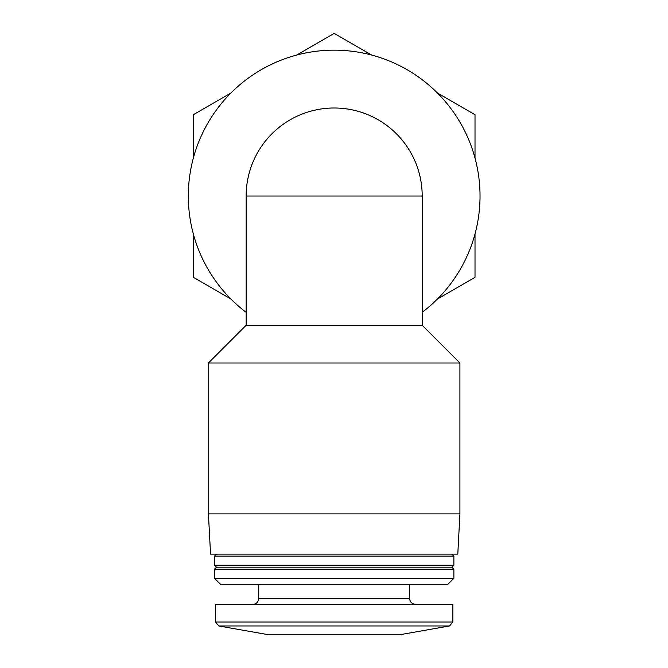 <?xml version="1.0" encoding="UTF-8"?>
<svg xmlns="http://www.w3.org/2000/svg" width="668" height="668" viewBox="0 0 668 668"><rect width="100%" height="100%" fill="white"/><g stroke="black" fill="none" stroke-linecap="round" stroke-linejoin="round"><path stroke-width="1" d="M475.006 158.04L475.006 114.704L437.473 93.044M371.7 55.068L334.175 33.4L296.642 55.068M230.877 93.044L193.344 114.704L193.344 158.04M437.473 298.988L475.006 277.32L475.006 233.992M193.344 233.992L193.344 277.32L230.877 298.988M246.158 196.016L246.158 312.323A145.858 145.858 0 0 1 334.175 50.158A145.858 145.858 0 0 1 422.193 312.323L422.193 196.016L246.158 196.016A88.017 88.017 0 0 1 334.175 107.999A88.017 88.017 0 0 1 422.193 196.016M208.433 363L459.918 363L459.918 513.892L208.433 513.892L208.433 363L246.158 325.274L422.193 325.274L422.193 312.323M218.803 625.966L449.547 625.966L400.566 634.6L267.784 634.6L218.803 625.966L215.472 622L215.472 604.423L452.871 604.423L452.871 622L215.472 622M258.733 584.3L258.733 598.386C258.374 602.052 256.362 604.064 252.696 604.423M214.47 578.271L220.507 584.3L447.844 584.3L453.881 578.271L453.881 569.211L214.47 569.211L214.47 578.271L453.881 578.271M214.47 569.211L216.482 567.199L451.869 567.199L453.881 569.211M214.47 565.195L453.881 565.195L453.881 556.135L214.47 556.135L214.47 565.195L216.482 567.199M216.482 554.123L214.47 556.135M208.433 513.892L210.545 554.123L457.805 554.123L459.918 513.892M258.733 598.386L409.618 598.386C409.943 602.018 411.956 604.031 415.655 604.423M246.158 325.274L246.158 312.323M449.547 625.966L452.871 622M409.618 598.386L409.618 584.3M451.869 567.199L453.881 565.195M451.869 554.123L453.881 556.135M422.193 325.274L459.918 363"/></g></svg>
